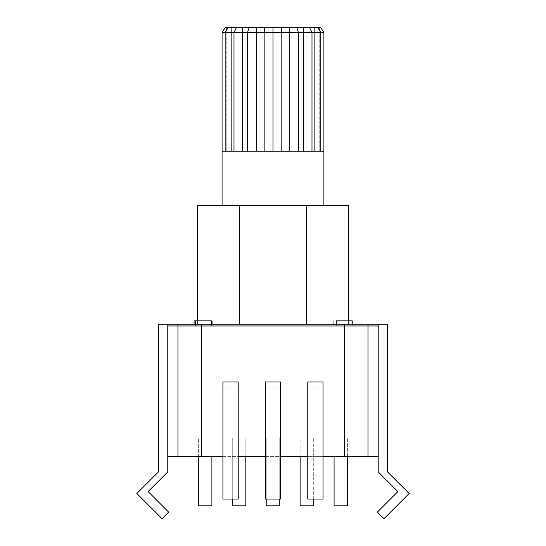 <?xml version="1.0" encoding="UTF-8"?>
<svg xmlns="http://www.w3.org/2000/svg" width="546" height="546" viewBox="0 0 546 546"><rect width="100%" height="100%" fill="white"/><g stroke="black" fill="none" stroke-linecap="round" stroke-linejoin="round"><path stroke-width="0.41" stroke-dasharray="2.73 2.05" d="M203.412 324.269L194.076 324.269L203.412 324.269M203.412 325.962L194.076 325.962L203.412 325.962M342.56 324.269L351.897 324.269L342.56 324.269M342.56 325.962L351.897 325.962L342.56 325.962M378.201 324.269L378.201 471.901L397.877 491.584L377.361 512.1L383.961 518.7L409.159 493.502L387.53 471.901L387.53 324.269L378.201 324.269L378.201 325.962L378.201 324.269L167.772 324.269L167.772 325.962L167.772 324.269L158.442 324.269L158.442 471.901L136.841 493.502L162.039 518.7L168.639 512.1L148.109 491.571L167.772 471.901L167.772 324.269M344.26 324.269L344.26 325.962L336.268 325.962L352.245 325.962L167.772 325.962L167.772 456.633L167.772 325.962L368.018 325.962L336.268 325.962L344.26 325.962L344.26 456.633L167.772 456.633M177.955 324.269L177.955 456.633M368.018 324.269L368.018 456.633L344.26 456.633M378.201 456.633L378.201 325.962L368.018 325.962L378.201 325.962L378.201 456.633L368.018 456.633M313.711 499.051L313.711 443.052L300.136 443.052L300.136 456.633M313.711 505.842L300.136 505.842L300.136 437.96L313.711 437.96L313.711 443.052L300.136 443.052L300.136 437.96L313.711 437.96L313.711 505.842M334.077 456.633L334.077 437.96L347.652 437.96L347.652 505.842L334.077 505.842L334.077 437.96L347.652 437.96L347.652 456.633M347.652 443.052L334.077 443.052L347.652 443.052M272.986 205.48L222.079 205.48L272.986 205.48M222.079 151.181L323.894 151.181M311.984 151.181L320.823 151.181L311.984 151.181L311.984 32.391L314.134 32.391L314.134 151.181M320.823 151.181L319.779 151.181L320.823 151.181L320.823 32.391L319.779 32.391L319.779 151.181L319.779 32.391L323.894 32.391M314.134 27.3L314.134 32.391L320.823 32.391L317.635 27.3L309.384 27.3L311.984 32.391L303.528 32.391L303.528 151.181M309.384 27.3L303.528 27.3L303.528 32.391L298.444 32.391L298.444 151.181M303.528 27.3L225.471 27.3M320.502 27.3L317.635 27.3M319.963 31.02L319.779 32.391L320.823 32.391L319.779 32.391L319.779 27.3M296.744 27.3L298.444 32.391L289.237 32.391L289.237 27.3M231.838 27.3L231.838 32.391L233.988 32.391L236.589 27.3M233.988 151.181L233.988 32.391L242.444 32.391L242.444 27.3M242.444 151.181L242.444 32.391L247.529 32.391L249.229 27.3M247.529 151.181L247.529 32.391L256.736 32.391L256.736 27.3M256.736 151.181L256.736 32.391L264.148 32.391L264.735 27.3M264.148 151.181L264.148 32.391L272.986 32.391L272.986 27.3M272.986 151.181L272.986 32.391L281.825 32.391L281.238 27.3M281.825 151.181L281.825 32.391L289.237 32.391L289.237 151.181M222.079 32.391L226.194 32.391L225.15 32.391L226.194 32.391L226.194 27.3M225.15 151.181L225.15 32.391L226.194 32.391L226.194 151.181L226.01 31.02L228.337 27.3M231.838 151.181L231.838 32.391L225.15 32.391L226.01 31.02M280.624 499.051L265.349 499.051L265.349 387.053L280.624 387.053L280.624 381.961L265.349 381.961L265.349 387.053L280.624 387.053L280.624 499.051M279.777 499.051L279.777 443.052L266.195 443.052L266.195 499.051M266.195 443.052L279.777 443.052L279.777 437.96L266.195 437.96L266.195 443.052M279.777 505.842L279.777 437.96L266.195 437.96L266.195 505.842L279.777 505.842M211.896 456.633L211.896 443.052L198.321 443.052L198.321 456.633M211.896 505.842L198.321 505.842L198.321 437.96L211.896 437.96L211.896 443.052L198.321 443.052L198.321 437.96L211.896 437.96L211.896 505.842M307.773 387.053L307.773 499.051L323.048 499.051L323.048 381.961L307.773 381.961L307.773 387.053L323.048 387.053L307.773 387.053M222.925 387.053L222.925 499.051L238.199 499.051L238.199 381.961L222.925 381.961L222.925 387.053L238.199 387.053L222.925 387.053M342.56 320.871L351.897 320.871L342.56 320.871M336.268 320.871L352.245 320.871M194.076 320.871L211.398 320.871M222.925 456.633L238.199 456.633M265.349 456.633L280.624 456.633M307.773 456.633L323.048 456.633M203.412 320.871L195.42 320.871L203.412 320.871M197.406 205.48L239.742 205.48L239.742 324.269L197.406 324.269L348.566 324.269L239.742 324.269M306.231 324.269L306.231 205.48L239.742 205.48M348.566 205.48L306.231 205.48M245.837 456.633L245.837 443.052L232.262 443.052L232.262 499.051M232.262 443.052L245.837 443.052L245.837 437.96L232.262 437.96L232.262 443.052M245.837 505.842L245.837 437.96L232.262 437.96L232.262 505.842L245.837 505.842M201.713 324.269L201.713 456.633M194.076 325.962L194.076 324.269L194.076 325.962M195.42 325.962L195.42 324.269L195.42 325.962M333.231 320.871L333.231 324.269M336.268 325.962L336.268 324.269L336.268 325.962M212.742 320.871L212.742 324.269M211.398 325.962L211.398 324.269L211.398 325.962M351.897 320.871L351.897 324.269M352.245 325.962L352.245 324.269L352.245 325.962M197.406 324.269L197.406 320.871M348.566 324.269L348.566 320.871"/><path stroke-width="0.82" d="M177.955 324.269L177.955 456.633L167.772 456.633L167.772 471.901L148.109 491.571L168.639 512.1L162.039 518.7L136.841 493.502L158.442 471.901L158.442 324.269L378.201 324.269L378.201 471.901L397.877 491.584L377.361 512.1L383.961 518.7L409.159 493.502L387.53 471.901L387.53 324.269L378.201 324.269M368.018 324.269L368.018 325.962L378.201 325.962L344.26 325.962L368.018 325.962L368.018 456.633L378.201 456.633M201.713 324.269L201.713 325.962L344.26 325.962L177.955 325.962L201.713 325.962L201.713 456.633L222.925 456.633M167.772 324.269L167.772 325.962L177.955 325.962L167.772 325.962L167.772 456.633M300.136 456.633L300.136 505.842L313.711 505.842L313.711 499.051M334.077 456.633L334.077 505.842L347.652 505.842L347.652 456.633M323.894 151.181L222.079 151.181L222.079 32.391L225.471 27.3L320.502 27.3L323.894 32.391L323.894 205.48M323.894 32.391L320.823 32.391L317.635 27.3M319.963 31.02L319.779 27.3M320.823 151.181L320.823 32.391L314.134 32.391L314.134 27.3M314.134 151.181L314.134 32.391L311.984 32.391L309.384 27.3M311.984 151.181L311.984 32.391L303.528 32.391L303.528 27.3M303.528 151.181L303.528 32.391L298.444 32.391L296.744 27.3M298.444 151.181L298.444 32.391L289.237 32.391L289.237 27.3M289.237 151.181L289.237 32.391L281.825 32.391L281.238 27.3M281.825 151.181L281.825 32.391L272.986 32.391L272.986 27.3M272.986 151.181L272.986 32.391L264.148 32.391L264.735 27.3M264.148 151.181L264.148 32.391L256.736 32.391L256.736 27.3M256.736 151.181L256.736 32.391L247.529 32.391L249.229 27.3M247.529 151.181L247.529 32.391L242.444 32.391L242.444 27.3M242.444 151.181L242.444 32.391L233.988 32.391L236.589 27.3M233.988 151.181L233.988 32.391L231.838 32.391L231.838 27.3M231.838 151.181L231.838 32.391L225.15 32.391L228.337 27.3M226.01 31.02L226.194 27.3M225.15 151.181L225.15 32.391L222.079 32.391M265.349 381.961L265.349 499.051L280.624 499.051L280.624 381.961L265.349 381.961M266.195 499.051L266.195 505.842L279.777 505.842L279.777 499.051M198.321 456.633L198.321 505.842L211.896 505.842L211.896 456.633M323.048 381.961L307.773 381.961L307.773 499.051L323.048 499.051L323.048 381.961M238.199 381.961L222.925 381.961L222.925 499.051L238.199 499.051L238.199 381.961M352.245 324.269L352.245 320.871L336.268 320.871L336.268 324.269M211.398 324.269L211.398 320.871L194.076 320.871L194.076 324.269M177.955 456.633L201.713 456.633M323.048 456.633L368.018 456.633M238.199 456.633L265.349 456.633M280.624 456.633L307.773 456.633M239.742 324.269L239.742 205.48L197.406 205.48L197.406 320.871M239.742 205.48L348.566 205.48L348.566 320.871M306.231 205.48L306.231 324.269M232.262 499.051L232.262 505.842L245.837 505.842L245.837 456.633M344.26 324.269L344.26 456.633M222.079 205.48L222.079 151.181M195.42 324.269L195.42 320.871"/></g></svg>
